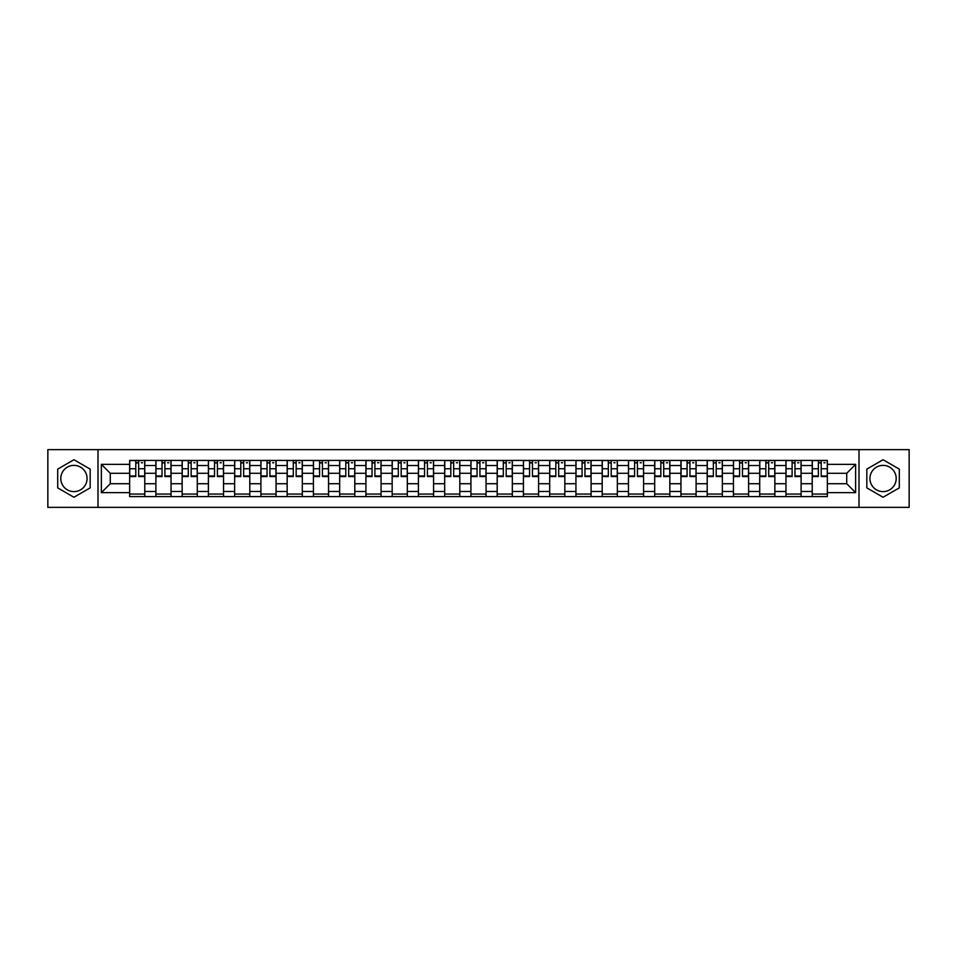 <?xml version="1.0" encoding="UTF-8"?>
<svg xmlns="http://www.w3.org/2000/svg" width="957" height="957" viewBox="0 0 957 957"><rect width="100%" height="100%" fill="white"/><g stroke="black" fill="none" stroke-linecap="round" stroke-linejoin="round"><path stroke-width="1.44" d="M73.94 491.623A13.123 13.123 0 0 1 60.805 478.5A13.123 13.123 0 0 1 73.94 465.377A13.123 13.123 0 0 1 87.063 478.5A13.123 13.123 0 0 1 73.94 491.623M883.06 491.623A13.123 13.123 0 0 1 869.937 478.5A13.123 13.123 0 0 1 883.06 465.377A13.123 13.123 0 0 1 896.195 478.5A13.123 13.123 0 0 1 883.06 491.623M859.003 507.366L909.15 507.366L909.15 449.634L47.85 449.634L47.85 507.366L859.003 507.366L859.003 449.634M155.895 496.587L155.895 465.545L144.782 465.545L144.782 496.587M144.782 465.545L144.782 460.413M155.895 465.545L155.895 460.413M171.04 460.413L171.04 496.587M182.141 496.587L182.141 460.413M197.286 460.413L197.286 496.587M208.399 496.587L208.399 460.413M223.543 460.413L223.543 496.587M234.644 496.587L234.644 460.413M249.801 460.413L249.801 496.587M260.902 496.587L260.902 460.413M276.047 460.413L276.047 496.587M287.16 496.587L287.16 460.413M302.304 460.413L302.304 496.587M313.406 496.587L313.406 460.413M328.55 460.413L328.55 496.587M339.663 496.587L339.663 460.413M354.808 460.413L354.808 496.587M365.921 496.587L365.921 460.413M381.065 460.413L381.065 496.587M392.167 496.587L392.167 460.413M407.311 460.413L407.311 496.587M418.424 496.587L418.424 460.413M433.569 460.413L433.569 496.587M444.67 496.587L444.67 460.413M459.815 460.413L459.815 496.587M470.928 496.587L470.928 460.413M486.072 460.413L486.072 496.587M497.185 496.587L497.185 460.413M512.33 460.413L512.33 496.587M523.431 496.587L523.431 460.413M538.576 460.413L538.576 496.587M549.689 496.587L549.689 460.413M564.833 460.413L564.833 496.587M575.935 496.587L575.935 460.413M591.079 460.413L591.079 496.587M602.192 496.587L602.192 460.413M617.337 460.413L617.337 496.587M628.45 496.587L628.45 460.413M643.594 460.413L643.594 496.587M654.696 496.587L654.696 460.413M669.84 460.413L669.84 496.587M680.953 496.587L680.953 460.413M696.098 460.413L696.098 496.587M707.199 496.587L707.199 460.413M722.356 460.413L722.356 496.587M733.457 496.587L733.457 460.413M748.601 460.413L748.601 496.587M759.714 496.587L759.714 460.413M774.859 460.413L774.859 496.587M785.96 496.587L785.96 460.413M801.105 460.413L801.105 496.587M812.218 496.587L812.218 460.413M812.218 483.716L801.105 483.716M785.96 483.716L774.859 483.716M759.714 483.716L748.601 483.716M733.457 483.716L722.356 483.716M707.199 483.716L696.098 483.716M680.953 483.716L669.84 483.716M654.696 483.716L643.594 483.716M628.45 483.716L617.337 483.716M602.192 483.716L591.079 483.716M575.935 483.716L564.833 483.716M549.689 483.716L538.576 483.716M523.431 483.716L512.33 483.716M497.185 483.716L486.072 483.716M470.928 483.716L459.815 483.716M444.67 483.716L433.569 483.716M418.424 483.716L407.311 483.716M392.167 483.716L381.065 483.716M365.921 483.716L354.808 483.716M339.663 483.716L328.55 483.716M313.406 483.716L302.304 483.716M287.16 483.716L276.047 483.716M260.902 483.716L249.801 483.716M234.644 483.716L223.543 483.716M208.399 483.716L197.286 483.716M182.141 483.716L171.04 483.716M155.895 483.716L144.782 483.716M812.218 473.284L801.105 473.284M785.96 473.284L774.859 473.284M759.714 473.284L748.601 473.284M733.457 473.284L722.356 473.284M707.199 473.284L696.098 473.284M680.953 473.284L669.84 473.284M654.696 473.284L643.594 473.284M628.45 473.284L617.337 473.284M602.192 473.284L591.079 473.284M575.935 473.284L564.833 473.284M549.689 473.284L538.576 473.284M523.431 473.284L512.33 473.284M497.185 473.284L486.072 473.284M470.928 473.284L459.815 473.284M444.67 473.284L433.569 473.284M418.424 473.284L407.311 473.284M392.167 473.284L381.065 473.284M365.921 473.284L354.808 473.284M339.663 473.284L328.55 473.284M313.406 473.284L302.304 473.284M287.16 473.284L276.047 473.284M260.902 473.284L249.801 473.284M234.644 473.284L223.543 473.284M208.399 473.284L197.286 473.284M182.141 473.284L171.04 473.284M155.895 473.284L144.782 473.284M110.282 483.716L129.638 483.716L129.638 473.284L110.282 473.284L110.282 483.716L101.37 492.64L101.37 464.36L129.638 464.36L129.638 473.284M827.362 473.284L827.362 483.716L846.718 483.716L846.718 473.284L827.362 473.284L827.362 460.413L129.638 460.413L129.638 464.36M827.362 464.36L855.63 464.36L855.63 492.64L827.362 492.64L827.362 483.716M129.638 483.716L129.638 496.587L827.362 496.587L827.362 492.64M129.638 492.64L101.37 492.64M97.997 507.366L97.997 449.634M90.173 469.121L73.94 459.743L57.695 469.121L57.695 487.879L73.94 497.257L90.173 487.879L90.173 469.121M899.305 469.121L883.06 459.743L866.827 469.121L866.827 487.879L883.06 497.257L899.305 487.879L899.305 469.121M144.782 494.063L129.638 494.063M135.786 462.937L138.645 462.937M171.04 494.063L155.895 494.063M162.032 462.937L164.891 462.937M197.286 494.063L182.141 494.063M188.29 462.937L191.149 462.937M223.543 494.063L208.399 494.063M214.535 462.937L217.406 462.937M249.801 494.063L234.644 494.063M240.793 462.937L243.652 462.937M276.047 494.063L260.902 494.063M267.051 462.937L269.91 462.937M302.304 494.063L287.16 494.063M293.297 462.937L296.156 462.937M328.55 494.063L313.406 494.063M319.554 462.937L322.413 462.937M354.808 494.063L339.663 494.063M345.8 462.937L348.671 462.937M381.065 494.063L365.921 494.063M372.058 462.937L374.917 462.937M407.311 494.063L392.167 494.063M398.315 462.937L401.174 462.937M433.569 494.063L418.424 494.063M424.561 462.937L427.42 462.937M459.815 494.063L444.67 494.063M450.819 462.937L453.678 462.937M486.072 494.063L470.928 494.063M477.065 462.937L479.935 462.937M512.33 494.063L497.185 494.063M503.322 462.937L506.181 462.937M538.576 494.063L523.431 494.063M529.58 462.937L532.439 462.937M564.833 494.063L549.689 494.063M555.826 462.937L558.685 462.937M591.079 494.063L575.935 494.063M582.083 462.937L584.942 462.937M617.337 494.063L602.192 494.063M608.329 462.937L611.2 462.937M643.594 494.063L628.45 494.063M634.587 462.937L637.446 462.937M669.84 494.063L654.696 494.063M660.844 462.937L663.703 462.937M696.098 494.063L680.953 494.063M687.09 462.937L689.949 462.937M722.356 494.063L707.199 494.063M713.348 462.937L716.207 462.937M748.601 494.063L733.457 494.063M739.594 462.937L742.465 462.937M774.859 494.063L759.714 494.063M765.851 462.937L768.71 462.937M801.105 494.063L785.96 494.063M792.109 462.937L794.968 462.937M827.362 494.063L812.218 494.063M818.355 462.937L821.214 462.937M101.37 464.36L110.282 473.284M846.718 483.716L855.63 492.64M846.718 473.284L855.63 464.36M138.645 476.562L138.645 460.58L144.698 460.58L144.698 476.562L138.645 476.562M135.786 462.769L138.645 462.769M141.337 462.769L142.509 462.769M141.086 460.58L129.721 460.58L129.721 476.562L135.786 476.562L135.786 460.58L133.346 460.58M164.891 476.562L164.891 460.58L170.956 460.58L170.956 476.562L164.891 476.562M162.032 462.769L164.891 462.769M167.583 462.769L168.767 462.769M167.331 460.58L155.979 460.58L155.979 476.562L162.032 476.562L162.032 460.58L159.592 460.58M191.149 476.562L191.149 460.58L197.202 460.58L197.202 476.562L191.149 476.562M188.29 462.769L191.149 462.769M193.84 462.769L195.013 462.769M193.589 460.58L182.225 460.58L182.225 476.562L188.29 476.562L188.29 460.58L185.849 460.58M217.406 476.562L217.406 460.58L223.46 460.58L223.46 476.562L217.406 476.562M214.535 462.769L217.406 462.769M220.098 462.769L221.27 462.769M219.835 460.58L208.482 460.58L208.482 476.562L214.535 476.562L214.535 460.58L212.095 460.58M243.652 476.562L243.652 460.58L249.717 460.58L249.717 476.562L243.652 476.562M240.793 462.769L243.652 462.769M246.344 462.769L247.528 462.769M246.093 460.58L234.74 460.58L234.74 476.562L240.793 476.562L240.793 460.58L238.353 460.58M269.91 476.562L269.91 460.58L275.963 460.58L275.963 476.562L269.91 476.562M267.051 462.769L269.91 462.769M272.601 462.769L273.774 462.769M272.35 460.58L260.986 460.58L260.986 476.562L267.051 476.562L267.051 460.58L264.611 460.58M296.156 476.562L296.156 460.58L302.221 460.58L302.221 476.562L296.156 476.562M293.297 462.769L296.156 462.769M298.847 462.769L300.031 462.769M298.596 460.58L287.244 460.58L287.244 476.562L293.297 476.562L293.297 460.58L290.856 460.58M322.413 476.562L322.413 460.58L328.466 460.58L328.466 476.562L322.413 476.562M319.554 462.769L322.413 462.769M325.105 462.769L326.277 462.769M324.854 460.58L313.489 460.58L313.489 476.562L319.554 476.562L319.554 460.58L317.114 460.58M348.671 476.562L348.671 460.58L354.724 460.58L354.724 476.562L348.671 476.562M345.8 462.769L348.671 462.769M351.363 462.769L352.535 462.769M351.111 460.58L339.747 460.58L339.747 476.562L345.8 476.562L345.8 460.58L343.36 460.58M374.917 476.562L374.917 460.58L380.982 460.58L380.982 476.562L374.917 476.562M372.058 462.769L374.917 462.769M377.608 462.769L378.793 462.769M377.357 460.58L366.005 460.58L366.005 476.562L372.058 476.562L372.058 460.58L369.617 460.58M401.174 476.562L401.174 460.58L407.227 460.58L407.227 476.562L401.174 476.562M398.315 462.769L401.174 462.769M403.866 462.769L405.038 462.769M403.615 460.58L392.25 460.58L392.25 476.562L398.315 476.562L398.315 460.58L395.875 460.58M427.42 476.562L427.42 460.58L433.485 460.58L433.485 476.562L427.42 476.562M424.561 462.769L427.42 462.769M430.112 462.769L431.296 462.769M429.86 460.58L418.508 460.58L418.508 476.562L424.561 476.562L424.561 460.58L422.121 460.58M453.678 476.562L453.678 460.58L459.731 460.58L459.731 476.562L453.678 476.562M450.819 462.769L453.678 462.769M456.369 462.769L457.554 462.769M456.118 460.58L444.754 460.58L444.754 476.562L450.819 476.562L450.819 460.58L448.378 460.58M479.935 476.562L479.935 460.58L485.989 460.58L485.989 476.562L479.935 476.562M477.065 462.769L479.935 462.769M482.627 462.769L483.799 462.769M482.376 460.58L471.011 460.58L471.011 476.562L477.065 476.562L477.065 460.58L474.624 460.58M506.181 476.562L506.181 460.58L512.246 460.58L512.246 476.562L506.181 476.562M503.322 462.769L506.181 462.769M508.873 462.769L510.057 462.769M508.622 460.58L497.269 460.58L497.269 476.562L503.322 476.562L503.322 460.58L500.882 460.58M532.439 476.562L532.439 460.58L538.492 460.58L538.492 476.562L532.439 476.562M529.58 462.769L532.439 462.769M535.13 462.769L536.303 462.769M534.879 460.58L523.515 460.58L523.515 476.562L529.58 476.562L529.58 460.58L527.14 460.58M558.685 476.562L558.685 460.58L564.75 460.58L564.75 476.562L558.685 476.562M555.826 462.769L558.685 462.769M561.376 462.769L562.56 462.769M561.125 460.58L549.773 460.58L549.773 476.562L555.826 476.562L555.826 460.58L553.385 460.58M584.942 476.562L584.942 460.58L590.995 460.58L590.995 476.562L584.942 476.562M582.083 462.769L584.942 462.769M587.634 462.769L588.818 462.769M587.383 460.58L576.018 460.58L576.018 476.562L582.083 476.562L582.083 460.58L579.643 460.58M611.2 476.562L611.2 460.58L617.253 460.58L617.253 476.562L611.2 476.562M608.329 462.769L611.2 462.769M613.892 462.769L615.064 462.769M613.64 460.58L602.276 460.58L602.276 476.562L608.329 476.562L608.329 460.58L605.889 460.58M637.446 476.562L637.446 460.58L643.511 460.58L643.511 476.562L637.446 476.562M634.587 462.769L637.446 462.769M640.137 462.769L641.322 462.769M639.886 460.58L628.534 460.58L628.534 476.562L634.587 476.562L634.587 460.58L632.146 460.58M663.703 476.562L663.703 460.58L669.756 460.58L669.756 476.562L663.703 476.562M660.844 462.769L663.703 462.769M666.395 462.769L667.567 462.769M666.144 460.58L654.779 460.58L654.779 476.562L660.844 476.562L660.844 460.58L658.404 460.58M689.949 476.562L689.949 460.58L696.014 460.58L696.014 476.562L689.949 476.562M687.09 462.769L689.949 462.769M692.653 462.769L693.825 462.769M692.389 460.58L681.037 460.58L681.037 476.562L687.09 476.562L687.09 460.58L684.65 460.58M716.207 476.562L716.207 460.58L722.26 460.58L722.26 476.562L716.207 476.562M713.348 462.769L716.207 462.769M718.898 462.769L720.083 462.769M718.647 460.58L707.283 460.58L707.283 476.562L713.348 476.562L713.348 460.58L710.907 460.58M742.465 476.562L742.465 460.58L748.518 460.58L748.518 476.562L742.465 476.562M739.594 462.769L742.465 462.769M745.156 462.769L746.328 462.769M744.905 460.58L733.541 460.58L733.541 476.562L739.594 476.562L739.594 460.58L737.165 460.58M768.71 476.562L768.71 460.58L774.775 460.58L774.775 476.562L768.71 476.562M765.851 462.769L768.71 462.769M771.402 462.769L772.586 462.769M771.151 460.58L759.798 460.58L759.798 476.562L765.851 476.562L765.851 460.58L763.411 460.58M794.968 476.562L794.968 460.58L801.021 460.58L801.021 476.562L794.968 476.562M792.109 462.769L794.968 462.769M797.659 462.769L798.832 462.769M797.408 460.58L786.044 460.58L786.044 476.562L792.109 476.562L792.109 460.58L789.669 460.58M821.214 476.562L821.214 460.58L827.279 460.58L827.279 476.562L821.214 476.562M818.355 462.769L821.214 462.769M823.917 462.769L825.09 462.769M823.654 460.58L812.302 460.58L812.302 476.562L818.355 476.562L818.355 460.58L815.914 460.58M785.96 465.545L774.859 465.545M759.714 465.545L748.601 465.545M733.457 465.545L722.356 465.545M707.199 465.545L696.098 465.545M680.953 465.545L669.84 465.545M654.696 465.545L643.594 465.545M628.45 465.545L617.337 465.545M602.192 465.545L591.079 465.545M575.935 465.545L564.833 465.545M549.689 465.545L538.576 465.545M523.431 465.545L512.33 465.545M497.185 465.545L486.072 465.545M470.928 465.545L459.815 465.545M444.67 465.545L433.569 465.545M418.424 465.545L407.311 465.545M392.167 465.545L381.065 465.545M365.921 465.545L354.808 465.545M339.663 465.545L328.55 465.545M313.406 465.545L302.304 465.545M287.16 465.545L276.047 465.545M260.902 465.545L249.801 465.545M234.644 465.545L223.543 465.545M208.399 465.545L197.286 465.545M182.141 465.545L171.04 465.545M812.218 465.545L801.105 465.545M785.96 491.455L774.859 491.455M759.714 491.455L748.601 491.455M733.457 491.455L722.356 491.455M707.199 491.455L696.098 491.455M680.953 491.455L669.84 491.455M654.696 491.455L643.594 491.455M628.45 491.455L617.337 491.455M602.192 491.455L591.079 491.455M575.935 491.455L564.833 491.455M549.689 491.455L538.576 491.455M523.431 491.455L512.33 491.455M497.185 491.455L486.072 491.455M470.928 491.455L459.815 491.455M444.67 491.455L433.569 491.455M418.424 491.455L407.311 491.455M392.167 491.455L381.065 491.455M365.921 491.455L354.808 491.455M339.663 491.455L328.55 491.455M313.406 491.455L302.304 491.455M287.16 491.455L276.047 491.455M260.902 491.455L249.801 491.455M234.644 491.455L223.543 491.455M208.399 491.455L197.286 491.455M182.141 491.455L171.04 491.455M155.895 491.455L144.782 491.455M812.218 491.455L801.105 491.455M138.645 475.988L144.698 475.988M138.645 468.751L144.698 468.751M129.721 475.988L135.786 475.988M129.721 468.751L135.786 468.751M164.891 475.988L170.956 475.988M164.891 468.751L170.956 468.751M155.979 475.988L162.032 475.988M155.979 468.751L162.032 468.751M191.149 475.988L197.202 475.988M191.149 468.751L197.202 468.751M182.225 475.988L188.29 475.988M182.225 468.751L188.29 468.751M217.406 475.988L223.46 475.988M217.406 468.751L223.46 468.751M208.482 475.988L214.535 475.988M208.482 468.751L214.535 468.751M243.652 475.988L249.717 475.988M243.652 468.751L249.717 468.751M234.74 475.988L240.793 475.988M234.74 468.751L240.793 468.751M269.91 475.988L275.963 475.988M269.91 468.751L275.963 468.751M260.986 475.988L267.051 475.988M260.986 468.751L267.051 468.751M296.156 475.988L302.221 475.988M296.156 468.751L302.221 468.751M287.244 475.988L293.297 475.988M287.244 468.751L293.297 468.751M322.413 475.988L328.466 475.988M322.413 468.751L328.466 468.751M313.489 475.988L319.554 475.988M313.489 468.751L319.554 468.751M348.671 475.988L354.724 475.988M348.671 468.751L354.724 468.751M339.747 475.988L345.8 475.988M339.747 468.751L345.8 468.751M374.917 475.988L380.982 475.988M374.917 468.751L380.982 468.751M366.005 475.988L372.058 475.988M366.005 468.751L372.058 468.751M401.174 475.988L407.227 475.988M401.174 468.751L407.227 468.751M392.25 475.988L398.315 475.988M392.25 468.751L398.315 468.751M427.42 475.988L433.485 475.988M427.42 468.751L433.485 468.751M418.508 475.988L424.561 475.988M418.508 468.751L424.561 468.751M453.678 475.988L459.731 475.988M453.678 468.751L459.731 468.751M444.754 475.988L450.819 475.988M444.754 468.751L450.819 468.751M479.935 475.988L485.989 475.988M479.935 468.751L485.989 468.751M471.011 475.988L477.065 475.988M471.011 468.751L477.065 468.751M506.181 475.988L512.246 475.988M506.181 468.751L512.246 468.751M497.269 475.988L503.322 475.988M497.269 468.751L503.322 468.751M532.439 475.988L538.492 475.988M532.439 468.751L538.492 468.751M523.515 475.988L529.58 475.988M523.515 468.751L529.58 468.751M558.685 475.988L564.75 475.988M558.685 468.751L564.75 468.751M549.773 475.988L555.826 475.988M549.773 468.751L555.826 468.751M584.942 475.988L590.995 475.988M584.942 468.751L590.995 468.751M576.018 475.988L582.083 475.988M576.018 468.751L582.083 468.751M611.2 475.988L617.253 475.988M611.2 468.751L617.253 468.751M602.276 475.988L608.329 475.988M602.276 468.751L608.329 468.751M637.446 475.988L643.511 475.988M637.446 468.751L643.511 468.751M628.534 475.988L634.587 475.988M628.534 468.751L634.587 468.751M663.703 475.988L669.756 475.988M663.703 468.751L669.756 468.751M654.779 475.988L660.844 475.988M654.779 468.751L660.844 468.751M689.949 475.988L696.014 475.988M689.949 468.751L696.014 468.751M681.037 475.988L687.09 475.988M681.037 468.751L687.09 468.751M716.207 475.988L722.26 475.988M716.207 468.751L722.26 468.751M707.283 475.988L713.348 475.988M707.283 468.751L713.348 468.751M742.465 475.988L748.518 475.988M742.465 468.751L748.518 468.751M733.541 475.988L739.594 475.988M733.541 468.751L739.594 468.751M768.71 475.988L774.775 475.988M768.71 468.751L774.775 468.751M759.798 475.988L765.851 475.988M759.798 468.751L765.851 468.751M794.968 475.988L801.021 475.988M794.968 468.751L801.021 468.751M786.044 475.988L792.109 475.988M786.044 468.751L792.109 468.751M821.214 475.988L827.279 475.988M821.214 468.751L827.279 468.751M812.302 475.988L818.355 475.988M812.302 468.751L818.355 468.751"/></g></svg>
